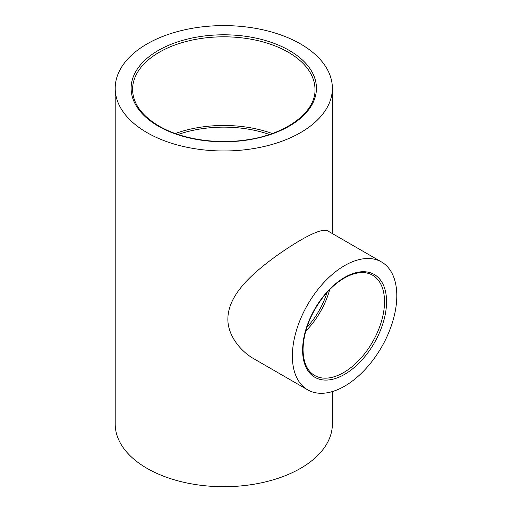 <?xml version="1.0" encoding="UTF-8"?>
<svg xmlns="http://www.w3.org/2000/svg" width="512" height="512" viewBox="0 0 512 512"><rect width="100%" height="100%" fill="white"/><g stroke="black" fill="none" stroke-linecap="round" stroke-linejoin="round"><path stroke-width="0.77" d="M175.309 133.523A91.213 52.659 180 0 1 272.262 133.523M147.008 132.621A108.582 62.688 0 0 0 265.338 146.208A108.582 62.688 0 0 0 332.371 88.288A108.582 62.688 0 0 0 223.789 25.6A108.582 62.688 0 0 0 115.2 88.288A108.582 62.688 0 0 0 147.008 132.621M332.371 391.565L332.371 424.013A108.582 62.688 180 0 1 265.338 481.933A108.582 62.688 180 0 1 147.008 468.339A108.582 62.688 180 0 1 115.2 424.013L115.2 88.288M329.702 289.606A57.914 33.434 -60 0 1 305.715 331.149M396.8 295.75A73.837 42.63 -60 0 1 364.57 370.061A73.837 42.63 -60 0 1 307.667 389.837A73.837 42.63 -60 0 1 292.378 356.038A73.837 42.63 -60 0 1 324.608 281.734A73.837 42.63 -60 0 1 381.504 261.952A73.837 42.63 -60 0 1 396.8 295.75M327.04 292.429A55.014 31.763 -60 0 1 306.835 327.43M178.112 134.49A88.314 50.989 180 0 1 269.466 134.49M307.667 389.837L254.189 358.963C239.942 351.008 227.539 334.81 227.872 318.797C228.16 294.022 253.37 272.518 277.523 255.085C302.618 237.498 322.605 227.187 328.026 231.072L381.504 261.952M132.576 89.472A91.213 52.659 180 0 1 223.789 36.813A91.213 52.659 180 0 1 314.995 89.472C315.866 112.557 285.037 135.245 244.32 140.179C214.131 144.339 180.634 138.758 158.989 126.048C141.658 115.667 132.851 103.475 132.576 89.472M158.266 126.118A92.659 53.498 0 0 0 313.286 102.138A92.659 53.498 0 0 0 199.802 36.614A92.659 53.498 0 0 0 158.266 126.118M372.518 275.149A57.914 33.434 -60 0 1 372.518 342.022A57.914 33.434 -60 0 1 314.605 375.456C307.123 370.976 303.264 362.336 303.04 349.536C303.482 332.045 309.939 314.861 322.419 297.99C330.131 288.064 338.458 280.877 347.398 276.429C357.35 271.744 365.722 271.322 372.518 275.149M302.611 350.125A59.36 34.272 120 0 0 365.574 355.75A59.36 34.272 120 0 0 365.574 271.808A59.36 34.272 120 0 0 302.611 350.125M332.371 233.581L332.371 88.288"/></g></svg>
